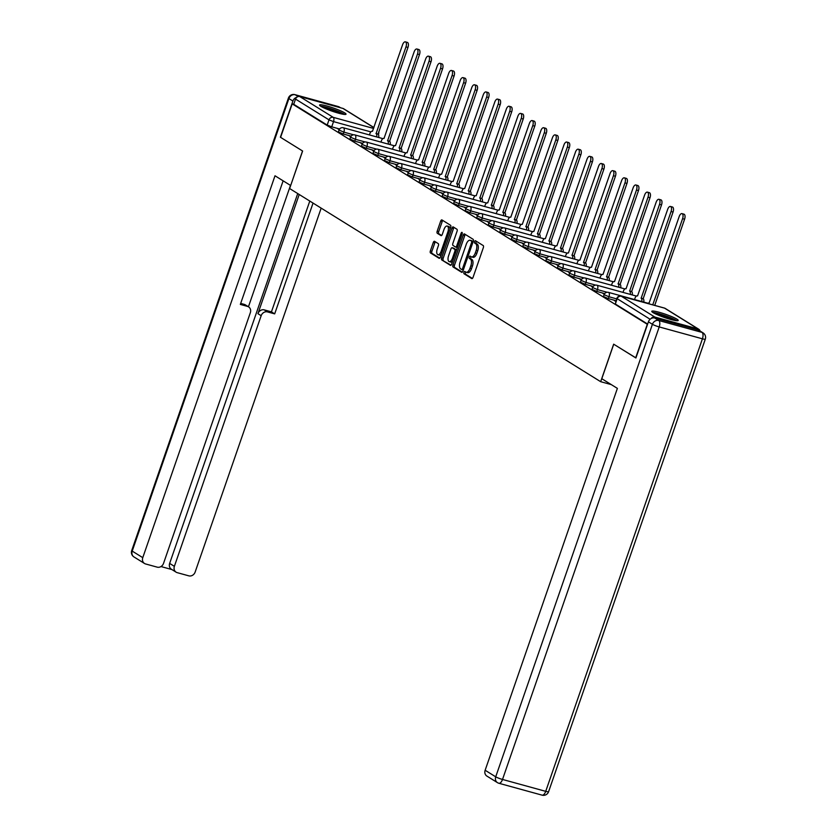 <?xml version="1.0" encoding="UTF-8"?>
<svg xmlns="http://www.w3.org/2000/svg" width="837" height="837" viewBox="0 0 837 837"><rect width="100%" height="100%" fill="white"/><g stroke="black" fill="none" stroke-linecap="round" stroke-linejoin="round"><path stroke-width="1.26" d="M463.949 272.318A1.235 0.575 -74.6 0 0 464.054 273.783L471.754 278.575A1.758 0.827 -74.6 0 0 471.859 278.616A1.758 0.827 -74.6 0 0 473.051 277.371L483.347 247.647A1.758 0.827 -74.6 0 0 483.19 245.544L475.489 240.763A1.235 0.575 -74.6 0 0 475.416 240.732A1.235 0.575 -74.6 0 0 474.579 241.6A1.235 0.575 -74.6 0 0 474.684 243.075L475.688 243.693A5.629 2.647 -74.6 0 1 476.18 250.42L475.322 252.889A5.629 2.647 -74.6 0 1 471.503 256.886A5.629 2.647 -74.6 0 1 471.168 256.739L470.174 256.122A1.235 0.575 -74.6 0 0 470.101 256.08A1.235 0.575 -74.6 0 0 469.264 256.959A1.235 0.575 -74.6 0 0 469.369 258.434L470.363 259.051A5.629 2.647 -74.6 0 1 470.854 265.768L469.996 268.248A5.629 2.647 -74.6 0 1 466.188 272.245A5.629 2.647 -74.6 0 1 465.853 272.098L464.849 271.47A1.235 0.575 -74.6 0 0 464.776 271.439A1.235 0.575 -74.6 0 0 463.949 272.318M465.832 272.077A1.235 0.575 -74.6 0 0 465.466 272.736A1.235 0.575 -74.6 0 0 465.581 274.201L472.403 278.439M476.462 241.37A1.235 0.575 -74.6 0 0 476.107 242.019A1.235 0.575 -74.6 0 0 476.211 243.494L477.216 244.111L475.688 243.693M471.147 256.729A1.235 0.575 -74.6 0 0 470.792 257.377A1.235 0.575 -74.6 0 0 470.896 258.853L471.89 259.47L470.363 259.051M653.069 312.599A13.988 1.695 19.1 0 0 667.664 318.552A13.988 1.695 19.1 0 0 678.2 320.456A13.988 1.695 19.1 0 0 676.892 319.148A13.988 1.695 19.1 0 0 662.297 313.205A13.988 1.695 19.1 0 0 651.761 311.301A13.988 1.695 19.1 0 0 653.069 312.599M320.895 106.33A13.988 1.695 19.1 0 0 335.491 112.284A13.988 1.695 19.1 0 0 346.016 114.188A13.988 1.695 19.1 0 0 344.708 112.88A13.988 1.695 19.1 0 0 330.113 106.937A13.988 1.695 19.1 0 0 319.577 105.033A13.988 1.695 19.1 0 0 320.895 106.33M434.56 241.328A1.758 0.827 -74.6 0 0 434.455 241.286A1.758 0.827 -74.6 0 0 433.263 242.531L430.375 250.87A1.758 0.827 -74.6 0 0 430.532 252.973L439.09 258.288A1.758 0.827 -74.6 0 0 439.195 258.33A1.758 0.827 -74.6 0 0 440.388 257.085L450.672 227.361A1.758 0.827 -74.6 0 0 450.526 225.258L441.967 219.943A1.758 0.827 -74.6 0 0 441.863 219.901A1.758 0.827 -74.6 0 0 440.67 221.146L437.176 231.221A1.758 0.827 -74.6 0 0 437.332 233.324L440.994 235.595A1.758 0.827 -74.6 0 0 441.099 235.636A1.758 0.827 -74.6 0 0 442.292 234.391L444.018 229.401A4.708 2.208 -74.6 0 1 447.209 226.063A4.708 2.208 -74.6 0 1 447.9 231.807L441.13 251.372A4.708 2.208 -74.6 0 1 437.939 254.71A4.708 2.208 -74.6 0 1 437.249 248.966L438.379 245.701A1.758 0.827 -74.6 0 0 438.222 243.598L434.56 241.328M635.932 357.912L613.667 344.174L600.673 381.693L289.623 188.534L302.617 151.026L280.594 137.352L292.186 103.872L647.524 324.432M635.681 357.849L647.273 324.369M452.932 264.869A1.758 0.827 -74.6 0 0 453.079 266.972L461.637 272.287A1.758 0.827 -74.6 0 0 461.742 272.339A1.758 0.827 -74.6 0 0 462.934 271.083L473.229 241.37A1.758 0.827 -74.6 0 0 473.072 239.267L464.514 233.952A1.758 0.827 -74.6 0 0 464.409 233.9A1.758 0.827 -74.6 0 0 463.217 235.155L452.932 264.869L454.46 265.298A1.758 0.827 -74.6 0 0 454.606 267.39L462.286 272.161M450.358 265.287L441.81 259.972A1.758 0.827 -74.6 0 1 441.654 257.869L451.949 228.145A1.758 0.827 -74.6 0 1 453.141 226.9A1.758 0.827 -74.6 0 1 453.246 226.942L456.908 229.223A1.758 0.827 -74.6 0 1 457.054 231.326L452.88 243.379A1.758 0.827 -74.6 0 0 453.037 245.482L455.464 246.988A1.758 0.827 -74.6 0 0 455.569 247.03A1.758 0.827 -74.6 0 0 456.761 245.785L461.114 233.241A1.235 0.575 -74.6 0 1 461.94 232.362A1.235 0.575 -74.6 0 1 462.129 233.868L451.656 264.084A1.758 0.827 -74.6 0 1 450.463 265.329A1.758 0.827 -74.6 0 1 450.358 265.287L450.578 265.35M339.592 129.003L331.724 126.837L333.524 121.616L328.993 119.858L295.524 99.08A3.589 3.139 -58.2 0 1 299.74 96.558L342.95 108.433A3.589 3.139 -58.2 0 1 343.683 108.758L373.919 127.527M292.186 103.872L293.714 104.29L295.524 99.08M700.025 330.981A3.589 3.139 121.8 0 0 698.037 328.931L654.827 317.045A3.589 3.139 121.8 0 0 651.144 318.531M615.917 301.017L614.494 300.629L615.77 301.425M604.492 293.892L602.964 293.473L604.272 294.279M592.962 286.735L591.435 286.317L592.742 287.122M581.433 279.579L579.915 279.16L581.213 279.966M569.913 272.423L568.386 272.004L569.694 272.81M558.384 265.266L556.856 264.848L558.164 265.653M546.854 258.11L545.337 257.691L546.634 258.497M535.335 250.954L533.807 250.525L535.115 251.341M523.805 243.787L522.288 243.368L523.585 244.184M512.286 236.63L510.758 236.212L512.066 237.028M500.756 229.474L499.229 229.056L500.536 229.872M489.226 222.318L487.709 221.899L489.007 222.715M477.707 215.161L476.18 214.743L477.488 215.559M466.178 208.005L464.65 207.586L465.958 208.392M454.648 200.849L453.131 200.43L454.428 201.236M443.129 193.692L441.601 193.274L442.909 194.079M431.599 186.536L430.082 186.117L431.379 186.923M420.08 179.38L418.552 178.961L419.86 179.767M408.55 172.223L407.023 171.805L408.33 172.61M397.02 165.067L395.503 164.648L396.801 165.454M385.501 157.911L383.974 157.492L385.282 158.298M373.972 150.754L372.444 150.325L373.752 151.141M362.442 143.587L360.925 143.169L362.222 143.985M350.923 136.431L349.395 136.012L350.703 136.829M351.121 136.159L343.243 133.993L343.881 132.141L339.016 130.049L338.378 131.901L343.243 133.993M362.641 143.315L354.773 141.15L355.411 139.298L350.546 137.205L349.908 139.057L354.773 141.15M374.17 150.472L366.292 148.306L366.941 146.454L362.065 144.362L361.427 146.213L366.292 148.306M385.7 157.628L377.822 155.462L378.46 153.61L373.595 151.518L372.957 153.37L377.822 155.462M397.219 164.784L389.351 162.619L389.99 160.767L385.125 158.674L384.476 160.526L389.351 162.619M408.749 171.941L400.871 169.775L401.519 167.923L396.644 165.841L396.006 167.682L400.871 169.775M420.279 179.097L412.4 176.931L413.039 175.079L408.174 172.997L407.535 174.839L412.4 176.931M431.798 186.253L423.93 184.088L424.568 182.246L419.703 180.154L419.055 182.006L423.93 184.088M443.328 193.41L435.449 191.244L436.087 189.403L431.222 187.31L430.584 189.162L435.449 191.244M454.847 200.566L446.979 198.411L447.617 196.559L442.752 194.466L442.114 196.318L446.979 198.411M466.376 207.733L458.498 205.567L459.147 203.715L454.271 201.623L453.633 203.475L458.498 205.567M477.906 214.889L470.028 212.724L470.666 210.872L465.801 208.779L465.163 210.631L470.028 212.724M489.425 222.046L481.557 219.88L482.196 218.028L477.331 215.936L476.682 217.787L481.557 219.88M500.955 229.202L493.077 227.036L493.725 225.184L488.85 223.092L488.212 224.944L493.077 227.036M512.485 236.358L504.606 234.193L505.245 232.341L500.38 230.248L499.741 232.1L504.606 234.193M524.004 243.515L516.136 241.349L516.774 239.497L511.909 237.405L511.261 239.256L516.136 241.349M535.534 250.671L527.655 248.505L528.293 246.653L523.428 244.561L522.79 246.413L527.655 248.505M547.053 257.827L539.185 255.662L539.823 253.81L534.958 251.717L534.32 253.569L539.185 255.662M558.582 264.984L550.704 262.818L551.353 260.966L546.477 258.874L545.839 260.725L550.704 262.818M570.112 272.14L562.234 269.974L562.872 268.122L558.007 266.03L557.369 267.882L562.234 269.974M581.631 279.296L573.763 277.131L574.402 275.279L569.537 273.197L568.888 275.038L573.763 277.131M593.161 286.453L585.283 284.287L585.931 282.446L581.056 280.353L580.418 282.205L585.283 284.287M604.691 293.609L596.812 291.443L597.451 289.602L592.586 287.51L591.947 289.361L596.812 291.443M616.022 300.713L608.342 298.61L608.98 296.758L604.115 294.666L603.467 296.518L608.342 298.61M600.673 381.693L611.303 384.612M339.393 129.275L337.876 128.856L339.173 129.672M293.714 104.29L327.183 125.079L331.724 126.837M647.65 324.076L615.331 304.009L616.806 298.453L650.119 319.274M467.381 272.517A5.629 2.647 -74.6 0 0 467.716 272.663A5.629 2.647 -74.6 0 0 471.524 268.667L469.996 268.248M471.89 259.47A5.629 2.647 -74.6 0 1 472.382 266.197L471.524 268.667M472.696 257.158A5.629 2.647 -74.6 0 0 473.031 257.304A5.629 2.647 -74.6 0 0 476.849 253.318L475.322 252.889M477.216 244.111A5.629 2.647 -74.6 0 1 477.697 250.838L476.849 253.318M465.403 234.496A1.758 0.827 -74.6 0 0 464.744 235.574L454.46 265.298M461.647 269.483A1.235 0.575 -74.6 0 0 461.721 269.514A1.235 0.575 -74.6 0 0 462.547 268.646L471.587 242.552A1.235 0.575 -74.6 0 0 471.482 241.077L470.425 240.428A5.629 2.647 -74.6 0 0 470.091 240.282A5.629 2.647 -74.6 0 0 466.272 244.268L460.099 262.107A5.629 2.647 -74.6 0 0 460.591 268.823L461.647 269.483M461.794 269.524L463.175 269.901A1.235 0.575 -74.6 0 0 463.248 269.932A1.235 0.575 -74.6 0 0 463.332 269.943M473.135 241.642A1.235 0.575 -74.6 0 0 473.01 241.495L471.482 241.077M470.091 240.282L471.618 240.7A5.629 2.647 -74.6 0 1 471.953 240.847L473.01 241.495M451.007 265.151L441.81 259.972M454.125 227.497A1.758 0.827 -74.6 0 0 453.476 228.564L443.181 258.288A1.758 0.827 -74.6 0 0 443.328 260.391M455.684 247.051L456.992 247.407A1.758 0.827 -74.6 0 0 457.096 247.449A1.758 0.827 -74.6 0 0 457.431 247.407M448.548 255.881A4.708 2.208 -74.6 0 0 449.239 261.625A4.708 2.208 -74.6 0 0 452.43 258.298L454.815 251.403A1.758 0.827 -74.6 0 0 454.669 249.3L452.231 247.794A1.758 0.827 -74.6 0 0 452.126 247.742A1.758 0.827 -74.6 0 0 450.934 248.987L448.548 255.881M449.239 261.625L450.766 262.054A4.708 2.208 -74.6 0 0 452.712 261.06M456.479 250.169A1.758 0.827 -74.6 0 0 456.196 249.719L454.669 249.3M453.539 248.15A1.758 0.827 -74.6 0 1 453.654 248.16A1.758 0.827 -74.6 0 1 453.759 248.212L456.196 249.719M437.939 254.71L439.467 255.128A4.708 2.208 -74.6 0 0 441.402 254.134M449.961 229.432A4.708 2.208 -74.6 0 0 448.737 226.482L447.209 226.063M442.846 220.497A1.758 0.827 -74.6 0 0 442.198 221.564L438.703 231.64A1.758 0.827 -74.6 0 0 438.86 233.743L441.633 235.459M435.449 241.883A1.758 0.827 -74.6 0 0 434.79 242.95L431.902 251.288A1.758 0.827 -74.6 0 0 432.059 253.391L439.728 258.152M652.745 304.856L682.594 218.656A4.122 1.936 -74.6 0 0 681.988 213.623A4.122 1.936 -74.6 0 0 679.194 216.542L649.083 303.109A3.589 1.684 -74.6 0 0 648.874 303.015A3.589 1.684 -74.6 0 0 647.681 303.465M681.988 213.623L683.975 214.167A4.122 1.936 105.4 0 1 684.582 219.2L654.722 305.4M641.749 301.529A3.589 1.684 -74.6 0 0 641.173 298.202L671.065 211.499A4.122 1.936 -74.6 0 0 670.458 206.467A4.122 1.936 -74.6 0 0 667.664 209.386L637.553 295.953A3.589 1.684 -74.6 0 0 637.344 295.859A3.589 1.684 -74.6 0 0 634.917 298.401L634.519 299.541M670.458 206.467L672.446 207.011A4.122 1.936 105.4 0 1 673.053 212.043L643.161 298.746A3.589 1.684 105.4 0 1 643.737 302.084M643.057 298.683L641.069 298.129M630.23 294.373A3.589 1.684 -74.6 0 0 629.654 291.046L659.546 204.343A4.122 1.936 -74.6 0 0 658.939 199.311A4.122 1.936 -74.6 0 0 656.145 202.23L626.034 288.796A3.589 1.684 -74.6 0 0 625.814 288.702A3.589 1.684 -74.6 0 0 623.387 291.245L622.99 292.385M658.939 199.311L660.916 199.855A4.122 1.936 105.4 0 1 661.523 204.887L631.642 291.59A3.589 1.684 105.4 0 1 632.207 294.927M631.527 291.517L629.539 290.973M601.793 378.711L617.382 388.389L485.146 770.26L495.713 776.82L652.421 324.296L648.424 321.816L635.9 357.985L613.741 344.216L601.793 378.711M697.964 329.904L654.754 318.029L658.74 320.508L701.961 332.383L697.964 329.904A5.378 4.708 -58.2 0 1 699.062 330.385L703.049 332.864A5.378 4.708 121.8 0 0 701.961 332.383A5.378 2.521 -74.6 0 1 702.431 338.807L659.211 326.932L502.514 779.456L545.724 791.342L702.431 338.807A5.378 0.649 19.1 0 0 705.298 339.194A5.378 5.378 0 0 0 703.049 332.864M542.083 795.15A5.378 5.378 0 0 0 548.591 791.718A5.378 0.649 19.1 0 1 545.724 791.342A5.378 2.521 105.4 0 1 542.083 795.15L498.873 783.265A5.378 5.378 0 0 1 497.46 782.647A5.378 4.708 121.8 0 0 498.549 783.129A5.378 2.521 -74.6 0 0 498.873 783.265A5.378 2.521 -74.6 0 0 502.514 779.456A5.378 0.649 19.1 0 1 495.713 776.82A5.378 4.708 121.8 0 0 497.46 782.647L486.893 776.087A5.378 4.708 -58.2 0 1 485.146 770.26M648.424 321.816A5.378 4.708 -58.2 0 1 654.754 318.029M296.758 97.291A5.378 4.708 121.8 0 0 292.898 101.047L280.374 137.216L302.544 150.974L290.68 185.49M290.596 185.469L275.007 175.78L142.771 557.662A5.378 4.708 121.8 0 0 144.519 563.489A5.378 4.708 121.8 0 0 145.607 563.96L157.21 567.151A5.378 4.708 121.8 0 0 163.539 563.364L250.336 312.714A5.378 4.708 121.8 0 0 248.599 306.876A5.378 4.708 121.8 0 0 247.501 306.405L244.258 304.386A5.378 4.708 -58.2 0 1 245.346 304.856L248.599 306.876M283.136 180.823L240.334 304.427L247.501 306.405M176.126 572.184L171.397 569.244A5.378 4.708 -58.2 0 1 169.649 563.416L174.378 566.346A5.378 4.708 121.8 0 0 176.126 572.184A5.378 4.708 121.8 0 0 177.214 572.654L188.817 575.846A5.378 4.708 121.8 0 0 195.147 572.058L321.167 208.131M160.986 566.555L171.909 569.558M267.505 311.908A5.378 4.708 121.8 0 0 261.175 315.695L257.932 313.676A5.378 4.708 -58.2 0 1 264.262 309.889L267.505 311.908L274.682 313.875L313.048 203.088M174.378 566.346L261.175 315.695M290.481 185.385L248.443 306.781M257.932 313.676L299.207 194.487M169.649 563.416L297.721 193.567M264.262 309.889L271.439 311.856L309.795 201.068M271.439 311.856L274.682 313.875M240.69 303.402L244.258 304.386M653.791 313.028A12.105 1.465 -160.9 0 1 659.525 314.126A12.105 1.465 -160.9 0 1 675.532 320.55M672.226 319.849A11.205 1.36 19.1 0 0 659.608 315.193A11.205 1.36 19.1 0 0 656.825 314.513M676.694 320.697A13.905 1.684 19.1 0 0 658.792 313.666A13.905 1.684 19.1 0 0 652.787 312.421M321.617 106.759A12.105 1.465 -160.9 0 1 327.351 107.858A12.105 1.465 -160.9 0 1 343.358 114.282M340.052 113.581A11.205 1.36 19.1 0 0 327.424 108.925A11.205 1.36 19.1 0 0 324.651 108.245M344.52 114.428A13.905 1.684 19.1 0 0 326.608 107.398A13.905 1.684 19.1 0 0 320.613 106.153M618.7 287.217A3.589 1.684 -74.6 0 0 618.124 283.889L648.016 197.187A4.122 1.936 -74.6 0 0 647.409 192.144A4.122 1.936 -74.6 0 0 644.616 195.073L614.504 281.64A3.589 1.684 -74.6 0 0 614.295 281.546A3.589 1.684 -74.6 0 0 611.868 284.088L611.47 285.229M647.409 192.144L649.397 192.698A4.122 1.936 105.4 0 1 650.004 197.731L620.112 284.434A3.589 1.684 105.4 0 1 620.688 287.761M619.997 284.36L618.02 283.816M607.17 280.06A3.589 1.684 -74.6 0 0 606.605 276.733L636.486 190.02A4.122 1.936 -74.6 0 0 635.89 184.987A4.122 1.936 -74.6 0 0 633.096 187.917L602.985 274.484A3.589 1.684 -74.6 0 0 602.766 274.39A3.589 1.684 -74.6 0 0 600.338 276.932L599.941 278.072M635.89 184.987L637.867 185.542A4.122 1.936 105.4 0 1 638.474 190.574L608.583 277.277A3.589 1.684 105.4 0 1 609.158 280.604M608.478 277.204L606.49 276.66M595.651 272.904A3.589 1.684 -74.6 0 0 595.076 269.577L624.967 182.864A4.122 1.936 -74.6 0 0 624.36 177.831A4.122 1.936 -74.6 0 0 621.567 180.761L591.456 267.327A3.589 1.684 -74.6 0 0 591.236 267.233A3.589 1.684 -74.6 0 0 588.809 269.776L588.411 270.916M624.36 177.831L626.348 178.386A4.122 1.936 105.4 0 1 626.955 183.418L597.063 270.121A3.589 1.684 105.4 0 1 597.628 273.448M596.948 270.048L594.961 269.504M584.121 265.748A3.589 1.684 -74.6 0 0 583.546 262.42L613.437 175.707A4.122 1.936 -74.6 0 0 612.83 170.675A4.122 1.936 -74.6 0 0 610.037 173.604L579.926 260.171A3.589 1.684 -74.6 0 0 579.717 260.077A3.589 1.684 -74.6 0 0 577.289 262.619L576.892 263.76M612.83 170.675L614.818 171.219A4.122 1.936 105.4 0 1 615.425 176.251L585.534 262.964A3.589 1.684 105.4 0 1 586.109 266.292M585.419 262.891L583.441 262.347M572.602 258.591A3.589 1.684 -74.6 0 0 572.027 255.264L601.918 168.551A4.122 1.936 -74.6 0 0 601.311 163.518A4.122 1.936 -74.6 0 0 598.518 166.448L568.407 253.015A3.589 1.684 -74.6 0 0 568.187 252.92A3.589 1.684 -74.6 0 0 565.76 255.463L565.362 256.603M601.311 163.518L603.289 164.062A4.122 1.936 105.4 0 1 603.895 169.095L574.004 255.808A3.589 1.684 105.4 0 1 574.58 259.135M573.9 255.735L571.912 255.191M561.072 251.435A3.589 1.684 -74.6 0 0 560.497 248.097L590.388 161.395A4.122 1.936 -74.6 0 0 589.782 156.362A4.122 1.936 -74.6 0 0 586.988 159.281L556.877 245.858A3.589 1.684 -74.6 0 0 556.668 245.764A3.589 1.684 -74.6 0 0 554.23 248.296L553.843 249.447M589.782 156.362L591.769 156.906A4.122 1.936 105.4 0 1 592.376 161.939L562.485 248.652A3.589 1.684 105.4 0 1 563.06 251.979M562.37 248.579L560.382 248.034M549.543 244.278A3.589 1.684 -74.6 0 0 548.967 240.941L578.859 154.238A4.122 1.936 -74.6 0 0 578.252 149.206A4.122 1.936 -74.6 0 0 575.458 152.125L545.347 238.691A3.589 1.684 -74.6 0 0 545.138 238.597A3.589 1.684 -74.6 0 0 542.711 241.14L542.313 242.291M578.252 149.206L580.24 149.75A4.122 1.936 105.4 0 1 580.847 154.782L550.955 241.495A3.589 1.684 105.4 0 1 551.531 244.822M550.851 241.422L548.863 240.878M538.024 237.122A3.589 1.684 -74.6 0 0 537.448 233.785L567.34 147.082A4.122 1.936 -74.6 0 0 566.733 142.049A4.122 1.936 -74.6 0 0 563.939 144.968L533.828 231.535A3.589 1.684 -74.6 0 0 533.608 231.441A3.589 1.684 -74.6 0 0 531.181 233.983L530.784 235.134M566.733 142.049L568.71 142.593A4.122 1.936 105.4 0 1 569.317 147.626L539.436 234.329A3.589 1.684 105.4 0 1 540.001 237.666M539.321 234.266L537.333 233.722M526.494 229.966A3.589 1.684 -74.6 0 0 525.918 226.628L555.81 139.925A4.122 1.936 -74.6 0 0 555.203 134.893A4.122 1.936 -74.6 0 0 552.41 137.812L522.298 224.379A3.589 1.684 -74.6 0 0 522.089 224.285A3.589 1.684 -74.6 0 0 519.662 226.827L519.264 227.978M555.203 134.893L557.191 135.437A4.122 1.936 105.4 0 1 557.798 140.47L527.906 227.172A3.589 1.684 105.4 0 1 528.482 230.51M527.791 227.109L525.814 226.565M514.964 222.809A3.589 1.684 -74.6 0 0 514.399 219.472L544.28 132.769A4.122 1.936 -74.6 0 0 543.684 127.737A4.122 1.936 -74.6 0 0 540.89 130.656L510.779 217.222A3.589 1.684 -74.6 0 0 510.56 217.128A3.589 1.684 -74.6 0 0 508.132 219.671L507.735 220.822M543.684 127.737L545.661 128.281A4.122 1.936 105.4 0 1 546.268 133.313L516.377 220.016A3.589 1.684 105.4 0 1 516.952 223.353M516.272 219.953L514.284 219.409M503.445 215.653A3.589 1.684 -74.6 0 0 502.87 212.316L532.761 125.613A4.122 1.936 -74.6 0 0 532.154 120.58A4.122 1.936 -74.6 0 0 529.361 123.499L499.25 210.066A3.589 1.684 -74.6 0 0 499.03 209.972A3.589 1.684 -74.6 0 0 496.603 212.514L496.205 213.665M532.154 120.58L534.142 121.124A4.122 1.936 105.4 0 1 534.749 126.157L504.857 212.86A3.589 1.684 105.4 0 1 505.422 216.197M504.742 212.797L502.755 212.253M491.915 208.497A3.589 1.684 -74.6 0 0 491.34 205.159L521.231 118.456A4.122 1.936 -74.6 0 0 520.624 113.424A4.122 1.936 -74.6 0 0 517.831 116.343L487.72 202.91A3.589 1.684 -74.6 0 0 487.511 202.816A3.589 1.684 -74.6 0 0 485.083 205.358L484.686 206.498M520.624 113.424L522.612 113.968A4.122 1.936 105.4 0 1 523.219 119L493.328 205.703A3.589 1.684 105.4 0 1 493.903 209.041M493.213 205.64L491.235 205.086M480.396 201.33A3.589 1.684 -74.6 0 0 479.821 198.003L509.712 111.3A4.122 1.936 -74.6 0 0 509.105 106.268A4.122 1.936 -74.6 0 0 506.312 109.187L476.201 195.753A3.589 1.684 -74.6 0 0 475.981 195.659A3.589 1.684 -74.6 0 0 473.554 198.202L473.156 199.342M509.105 106.268L511.083 106.812A4.122 1.936 105.4 0 1 511.689 111.844L481.798 198.547A3.589 1.684 105.4 0 1 482.374 201.884M481.693 198.484L479.706 197.93M468.866 194.174A3.589 1.684 -74.6 0 0 468.291 190.846L498.182 104.144A4.122 1.936 -74.6 0 0 497.576 99.111A4.122 1.936 -74.6 0 0 494.782 102.03L464.671 188.597A3.589 1.684 -74.6 0 0 464.462 188.503A3.589 1.684 -74.6 0 0 462.024 191.045L461.637 192.186M497.576 99.111L499.563 99.655A4.122 1.936 105.4 0 1 500.17 104.688L470.279 191.391A3.589 1.684 105.4 0 1 470.854 194.728M470.164 191.317L468.176 190.773M457.337 187.017A3.589 1.684 -74.6 0 0 456.761 183.69L486.653 96.987A4.122 1.936 -74.6 0 0 486.046 91.944A4.122 1.936 -74.6 0 0 483.252 94.874L453.141 181.441A3.589 1.684 -74.6 0 0 452.932 181.347A3.589 1.684 -74.6 0 0 450.505 183.889L450.107 185.029M486.046 91.944L488.034 92.499A4.122 1.936 105.4 0 1 488.641 97.531L458.749 184.234A3.589 1.684 105.4 0 1 459.325 187.561M458.645 184.161L456.657 183.617M445.818 179.861A3.589 1.684 -74.6 0 0 445.242 176.534L475.134 89.821A4.122 1.936 -74.6 0 0 474.527 84.788A4.122 1.936 -74.6 0 0 471.733 87.718L441.622 174.284A3.589 1.684 -74.6 0 0 441.402 174.19A3.589 1.684 -74.6 0 0 438.975 176.733L438.578 177.873M474.527 84.788L476.504 85.343A4.122 1.936 105.4 0 1 477.111 90.375L447.23 177.078A3.589 1.684 105.4 0 1 447.795 180.405M447.115 177.005L445.127 176.461M434.288 172.704A3.589 1.684 -74.6 0 0 433.712 169.377L463.604 82.664A4.122 1.936 -74.6 0 0 462.997 77.632A4.122 1.936 -74.6 0 0 460.204 80.561L430.092 167.128A3.589 1.684 -74.6 0 0 429.883 167.034A3.589 1.684 -74.6 0 0 427.456 169.576L427.058 170.717M462.997 77.632L464.985 78.186A4.122 1.936 105.4 0 1 465.592 83.219L435.7 169.921A3.589 1.684 105.4 0 1 436.276 173.249M435.585 169.848L433.608 169.304M422.758 165.548A3.589 1.684 -74.6 0 0 422.193 162.221L452.074 75.508A4.122 1.936 -74.6 0 0 451.478 70.475A4.122 1.936 -74.6 0 0 448.684 73.405L418.573 159.972A3.589 1.684 -74.6 0 0 418.354 159.877A3.589 1.684 -74.6 0 0 415.926 162.42L415.529 163.56M451.478 70.475L453.455 71.019A4.122 1.936 105.4 0 1 454.062 76.052L424.171 162.765A3.589 1.684 105.4 0 1 424.746 166.092M424.066 162.692L422.078 162.148M411.239 158.392A3.589 1.684 -74.6 0 0 410.664 155.065L440.555 68.352A4.122 1.936 -74.6 0 0 439.948 63.319A4.122 1.936 -74.6 0 0 437.155 66.249L407.044 152.815A3.589 1.684 -74.6 0 0 406.824 152.721A3.589 1.684 -74.6 0 0 404.397 155.263L403.999 156.404M439.948 63.319L441.936 63.863A4.122 1.936 105.4 0 1 442.543 68.896L412.651 155.609A3.589 1.684 105.4 0 1 413.216 158.936M412.536 155.536L410.548 154.991M399.709 151.235A3.589 1.684 -74.6 0 0 399.134 147.898L429.025 61.195A4.122 1.936 -74.6 0 0 428.418 56.163A4.122 1.936 -74.6 0 0 425.625 59.082L395.514 145.659A3.589 1.684 -74.6 0 0 395.305 145.565A3.589 1.684 -74.6 0 0 392.877 148.097L392.48 149.248M428.418 56.163L430.406 56.707A4.122 1.936 105.4 0 1 431.013 61.739L401.122 148.452A3.589 1.684 105.4 0 1 401.697 151.779M401.007 148.379L399.029 147.835M388.19 144.079A3.589 1.684 -74.6 0 0 387.615 140.742L417.506 54.039A4.122 1.936 -74.6 0 0 416.899 49.006A4.122 1.936 -74.6 0 0 414.106 51.925L383.995 138.503A3.589 1.684 -74.6 0 0 383.775 138.408A3.589 1.684 -74.6 0 0 381.348 140.94L380.95 142.091M416.899 49.006L418.877 49.55A4.122 1.936 105.4 0 1 419.483 54.583L389.592 141.296A3.589 1.684 105.4 0 1 390.168 144.623M389.487 141.223L387.5 140.679M376.66 136.923A3.589 1.684 -74.6 0 0 376.085 133.585L405.976 46.882A4.122 1.936 -74.6 0 0 405.37 41.85A4.122 1.936 -74.6 0 0 402.576 44.769L372.465 131.336A3.589 1.684 -74.6 0 0 372.256 131.242A3.589 1.684 -74.6 0 0 369.818 133.784L369.431 134.935M405.37 41.85L407.357 42.394A4.122 1.936 105.4 0 1 407.964 47.427L378.073 134.129A3.589 1.684 105.4 0 1 378.648 137.467M377.958 134.066L375.97 133.522M465.581 274.201L464.054 273.783M476.211 243.494L474.684 243.075M470.896 258.853L469.369 258.434M370.875 131.89L333.524 121.616A3.589 1.684 105.4 0 0 333.21 117.337L373.605 128.448M373.877 127.642L342.95 108.433M299.74 96.558L333.21 117.337A3.589 3.139 121.8 0 0 328.993 119.858L327.183 125.079M698.037 328.931L664.568 308.142L621.357 296.267L654.827 317.045M353.591 134.809L343.881 132.141A3.589 1.684 105.4 0 0 343.568 127.862A3.589 1.684 105.4 0 0 343.358 127.768A3.589 3.589 0 0 0 339.016 130.049M365.12 141.966L355.411 139.298A3.589 1.684 105.4 0 0 355.097 135.019A3.589 1.684 105.4 0 0 354.888 134.924A3.589 3.589 0 0 0 350.546 137.205M376.64 149.122L366.941 146.454A3.589 1.684 105.4 0 0 366.627 142.175A3.589 1.684 105.4 0 0 366.407 142.081A3.589 3.589 0 0 0 362.065 144.362M388.169 156.278L378.46 153.61A3.589 1.684 105.4 0 0 378.146 149.331A3.589 1.684 105.4 0 0 377.937 149.237A3.589 3.589 0 0 0 373.595 151.518M399.699 163.435L389.99 160.767A3.589 1.684 105.4 0 0 389.676 156.488A3.589 1.684 105.4 0 0 389.467 156.393A3.589 3.589 0 0 0 385.125 158.674M411.218 170.591L401.519 167.923A3.589 1.684 105.4 0 0 401.205 163.644A3.589 1.684 105.4 0 0 400.986 163.55A3.589 3.589 0 0 0 396.644 165.841M422.748 177.758L413.039 175.079A3.589 1.684 105.4 0 0 412.725 170.8A3.589 1.684 105.4 0 0 412.515 170.706A3.589 3.589 0 0 0 408.174 172.997M434.277 184.914L424.568 182.246A3.589 1.684 105.4 0 0 424.254 177.957A3.589 1.684 105.4 0 0 424.035 177.862A3.589 3.589 0 0 0 419.703 180.154M445.797 192.071L436.087 189.403A3.589 1.684 105.4 0 0 435.774 185.113A3.589 1.684 105.4 0 0 435.564 185.019A3.589 3.589 0 0 0 431.222 187.31M457.326 199.227L447.617 196.559A3.589 1.684 105.4 0 0 447.303 192.269A3.589 1.684 105.4 0 0 447.094 192.175A3.589 3.589 0 0 0 442.752 194.466M468.846 206.383L459.147 203.715A3.589 1.684 105.4 0 0 458.833 199.426A3.589 1.684 105.4 0 0 458.613 199.332A3.589 3.589 0 0 0 454.271 201.623M480.375 213.54L470.666 210.872A3.589 1.684 105.4 0 0 470.352 206.593A3.589 1.684 105.4 0 0 470.143 206.498A3.589 3.589 0 0 0 465.801 208.779M491.905 220.696L482.196 218.028A3.589 1.684 105.4 0 0 481.882 213.749A3.589 1.684 105.4 0 0 481.673 213.655A3.589 3.589 0 0 0 477.331 215.936M503.424 227.852L493.725 225.184A3.589 1.684 105.4 0 0 493.411 220.905A3.589 1.684 105.4 0 0 493.192 220.811A3.589 3.589 0 0 0 488.85 223.092M514.954 235.009L505.245 232.341A3.589 1.684 105.4 0 0 504.931 228.062A3.589 1.684 105.4 0 0 504.721 227.967A3.589 3.589 0 0 0 500.38 230.248M526.483 242.165L516.774 239.497A3.589 1.684 105.4 0 0 516.46 235.218A3.589 1.684 105.4 0 0 516.241 235.124A3.589 3.589 0 0 0 511.909 237.405M538.003 249.321L528.293 246.653A3.589 1.684 105.4 0 0 527.99 242.374A3.589 1.684 105.4 0 0 527.77 242.28A3.589 3.589 0 0 0 523.428 244.561M549.532 256.478L539.823 253.81A3.589 1.684 105.4 0 0 539.509 249.531A3.589 1.684 105.4 0 0 539.3 249.436A3.589 3.589 0 0 0 534.958 251.717M561.052 263.634L551.353 260.966A3.589 1.684 105.4 0 0 551.039 256.687A3.589 1.684 105.4 0 0 550.819 256.593A3.589 3.589 0 0 0 546.477 258.874M572.581 270.79L562.872 268.122A3.589 1.684 105.4 0 0 562.558 263.843A3.589 1.684 105.4 0 0 562.349 263.749A3.589 3.589 0 0 0 558.007 266.03M584.111 277.957L574.402 275.279A3.589 1.684 105.4 0 0 574.088 271A3.589 1.684 105.4 0 0 573.879 270.906A3.589 3.589 0 0 0 569.537 273.197M595.63 285.114L585.931 282.446A3.589 1.684 105.4 0 0 585.618 278.156A3.589 1.684 105.4 0 0 585.398 278.062A3.589 3.589 0 0 0 581.056 280.353M607.16 292.27L597.451 289.602A3.589 1.684 105.4 0 0 597.137 285.312A3.589 1.684 105.4 0 0 596.927 285.218A3.589 3.589 0 0 0 592.586 287.51M616.66 298.872L608.98 296.758A3.589 1.684 105.4 0 0 608.666 292.469A3.589 1.684 105.4 0 0 608.447 292.375A3.589 3.589 0 0 0 604.115 294.666M615.331 304.009L617.141 298.788A3.589 3.139 121.8 0 1 621.357 296.267A3.589 1.684 -74.6 0 0 621.138 296.172A3.589 1.684 -74.6 0 0 620.719 296.162M378.397 134.464L378.648 133.753L378.052 133.794M616.806 298.453A3.589 3.589 0 0 1 621.138 296.172L664.358 308.047A3.589 1.684 -74.6 0 1 664.568 308.142A3.589 3.139 -58.2 0 1 665.3 308.466A3.589 3.589 0 0 0 664.358 308.047A3.589 1.684 -74.6 0 0 664.118 308.026M472.382 266.197L470.854 265.768M477.697 250.838L476.18 250.42M464.744 235.574L463.217 235.155M454.606 267.39L453.079 266.972M463.677 268.949L462.547 268.646M472.717 242.856L471.587 242.552M471.953 240.847L470.425 240.428M443.181 258.288L441.654 257.869M453.476 228.564L451.949 228.145M457.891 246.099L456.761 245.785M462.212 233.544L461.114 233.241M453.56 258.602L452.43 258.298M455.945 251.707L454.815 251.403M453.759 248.212L452.231 247.794M442.25 251.686L441.13 251.372M449.03 232.121L447.9 231.807M438.86 233.743L437.332 233.324M438.703 231.64L437.176 231.221M442.198 221.564L440.67 221.146M432.059 253.391L430.532 252.973M431.902 251.288L430.375 250.87M434.79 242.95L433.263 242.531M684.582 219.2L682.594 218.656M643.161 298.746L641.173 298.202M673.053 212.043L671.065 211.499M631.642 291.59L629.654 291.046M661.523 204.887L659.546 204.343M652.421 324.296A5.378 0.649 19.1 0 0 659.211 326.932A5.378 2.521 105.4 0 0 658.74 320.508A5.378 4.708 121.8 0 0 652.421 324.296M340 107.628L295.241 94.78L298.118 96.569M292.898 101.047L288.911 98.567L132.215 551.102L142.771 557.662M133.951 556.929A5.378 4.708 -58.2 0 1 132.215 551.102A5.378 0.649 19.1 0 1 131.702 550.6A5.378 5.378 0 0 0 133.951 556.929L144.519 563.489M288.911 98.567A5.378 4.708 -58.2 0 1 295.241 94.78A5.378 2.521 105.4 0 0 294.917 94.644A5.378 5.378 0 0 0 288.409 98.065A5.378 0.649 19.1 0 0 288.911 98.567M294.917 94.644L338.127 106.519A5.378 2.521 -74.6 0 1 338.451 106.665A5.378 4.708 -58.2 0 1 339.54 107.136A5.378 5.378 0 0 0 338.127 106.519A5.378 2.521 -74.6 0 0 337.782 106.477M620.112 284.434L618.124 283.889M650.004 197.731L648.016 197.187M608.583 277.277L606.605 276.733M638.474 190.574L636.486 190.02M597.063 270.121L595.076 269.577M626.955 183.418L624.967 182.864M585.534 262.964L583.546 262.42M615.425 176.251L613.437 175.707M574.004 255.808L572.027 255.264M603.895 169.095L601.918 168.551M562.485 248.652L560.497 248.097M592.376 161.939L590.388 161.395M550.955 241.495L548.967 240.941M580.847 154.782L578.859 154.238M539.436 234.329L537.448 233.785M569.317 147.626L567.34 147.082M527.906 227.172L525.918 226.628M557.798 140.47L555.81 139.925M516.377 220.016L514.399 219.472M546.268 133.313L544.28 132.769M504.857 212.86L502.87 212.316M534.749 126.157L532.761 125.613M493.328 205.703L491.34 205.159M523.219 119L521.231 118.456M481.798 198.547L479.821 198.003M511.689 111.844L509.712 111.3M470.279 191.391L468.291 190.846M500.17 104.688L498.182 104.144M458.749 184.234L456.761 183.69M488.641 97.531L486.653 96.987M447.23 177.078L445.242 176.534M477.111 90.375L475.134 89.821M435.7 169.921L433.712 169.377M465.592 83.219L463.604 82.664M424.171 162.765L422.193 162.221M454.062 76.052L452.074 75.508M412.651 155.609L410.664 155.065M442.543 68.896L440.555 68.352M401.122 148.452L399.134 147.898M431.013 61.739L429.025 61.195M389.592 141.296L387.615 140.742M419.483 54.583L417.506 54.039M378.073 134.129L376.085 133.585M407.964 47.427L405.976 46.882M608.447 292.375L647.953 303.235M596.927 285.218L636.423 296.078M585.398 278.062L624.904 288.922M573.879 270.906L613.375 281.766M562.349 263.749L601.855 274.609M550.819 256.593L590.326 267.453M539.3 249.436L578.796 260.297M527.77 242.28L567.277 253.14M516.241 235.124L555.747 245.984M504.721 227.967L544.217 238.827M493.192 220.811L532.698 231.671M481.673 213.655L521.169 224.515M470.143 206.498L509.649 217.358M458.613 199.332L498.12 210.202M447.094 192.175L486.59 203.035M435.564 185.019L475.071 195.879M424.035 177.862L463.541 188.723M412.515 170.706L452.011 181.566M400.986 163.55L440.492 174.41M389.467 156.393L428.962 167.254M377.937 149.237L417.443 160.097M366.407 142.081L405.914 152.941M354.888 134.924L394.384 145.784M343.358 127.768L382.865 138.628M378.648 133.753A3.589 3.589 0 0 0 378.753 131.775M698.769 329.244L665.3 308.466M467.716 272.663L466.188 272.245M473.031 257.304L471.503 256.886M463.248 269.932L461.721 269.514M457.096 247.449L455.569 247.03M453.654 248.16L452.126 247.742M548.591 791.718L705.298 339.194M131.702 550.6L288.409 98.065M340.586 107.785L339.54 107.136"/></g></svg>
